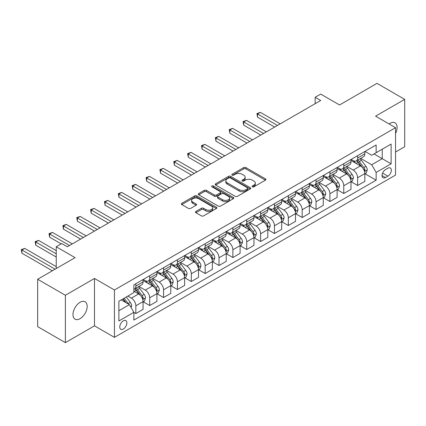 <?xml version="1.0" encoding="UTF-8"?>
<svg xmlns="http://www.w3.org/2000/svg" width="426" height="426" viewBox="0 0 426 426"><rect width="100%" height="100%" fill="white"/><g stroke="black" fill="none" stroke-linecap="round" stroke-linejoin="round"><path stroke-width="0.64" d="M252.368 186.833A1.076 0.623 0 0 0 253.891 186.833L265.457 180.155A1.539 0.889 0 0 0 265.909 179.527A1.539 0.889 0 0 0 265.457 178.899L245.866 167.588A1.539 0.889 0 0 0 243.688 167.588L232.122 174.266A1.076 0.623 0 0 0 231.808 174.703A1.076 0.623 0 0 0 232.122 175.145A1.076 0.623 0 0 0 233.65 175.145L235.147 174.282A4.926 2.844 0 0 1 242.112 174.282L243.741 175.224A4.926 2.844 0 0 1 245.184 177.232A4.926 2.844 0 0 1 243.741 179.245L242.245 180.107A1.076 0.623 0 0 0 241.931 180.549A1.076 0.623 0 0 0 242.245 180.991A1.076 0.623 0 0 0 243.768 180.991L245.269 180.123A4.926 2.844 0 0 1 252.235 180.123L253.864 181.066A4.926 2.844 0 0 1 255.307 183.079A4.926 2.844 0 0 1 253.864 185.092L252.368 185.954A1.076 0.623 0 0 0 252.054 186.391A1.076 0.623 0 0 0 252.368 186.833L252.368 185.954M80.072 318.669A10.038 5.794 120 0 0 86.627 309.824A10.038 5.794 120 0 0 85.088 301.778A10.038 5.794 120 0 0 80.072 302.279A10.038 5.794 120 0 0 73.517 311.124A10.038 5.794 120 0 0 75.051 319.165A10.038 5.794 120 0 0 80.072 318.669M395.552 133.444A10.038 5.794 120 0 0 395.024 122.842A10.038 5.794 120 0 0 390.008 123.338A10.038 5.794 120 0 0 389.071 123.95M123.316 329.037A5.016 2.897 120 0 0 126.597 324.617A5.016 2.897 120 0 0 125.83 320.597A5.016 2.897 120 0 0 123.316 320.842A5.016 2.897 120 0 0 120.041 325.267A5.016 2.897 120 0 0 120.808 329.287A5.016 2.897 120 0 0 123.316 329.037M195.907 211.45A1.539 0.889 0 0 0 195.454 212.079A1.539 0.889 0 0 0 195.907 212.707L201.402 215.881A1.539 0.889 0 0 0 203.58 215.881L216.424 208.468A1.539 0.889 0 0 0 216.871 207.84A1.539 0.889 0 0 0 216.424 207.212L196.833 195.896A1.539 0.889 0 0 0 194.655 195.896L181.811 203.314A1.539 0.889 0 0 0 181.359 203.942A1.539 0.889 0 0 0 181.811 204.571L188.452 208.405A1.539 0.889 0 0 0 190.624 208.405L196.125 205.231A1.539 0.889 0 0 0 196.572 204.602A1.539 0.889 0 0 0 196.125 203.974L192.829 202.073A4.116 2.375 0 0 1 191.625 200.39A4.116 2.375 0 0 1 194.165 198.196A4.116 2.375 0 0 1 198.654 198.713L211.552 206.157A4.116 2.375 0 0 1 212.76 207.84A4.116 2.375 0 0 1 210.215 210.034A4.116 2.375 0 0 1 205.731 209.517L203.58 208.277A1.539 0.889 0 0 0 201.402 208.277L195.907 211.45L195.907 212.707M395.552 152.018L404.7 146.736L404.7 99.359L376.978 83.358L339.554 104.961L320.703 94.082L315.155 97.282L320.703 100.483L67.319 246.771L61.775 243.571L56.232 246.771L56.232 268.54M65.38 295.266L65.38 342.642L94.487 325.837L94.487 278.46L65.38 295.266L37.658 279.264L75.082 257.655L56.232 246.771M94.487 278.46L114.445 289.984L395.552 127.694L395.552 175.07L114.445 337.36L114.445 289.984M404.7 99.359L375.594 116.165L395.552 127.694M235.253 196.338A1.539 0.889 0 0 0 237.431 196.338L250.275 188.92A1.539 0.889 0 0 0 250.722 188.292A1.539 0.889 0 0 0 250.275 187.664L230.684 176.353A1.539 0.889 0 0 0 228.506 176.353L215.662 183.771A1.539 0.889 0 0 0 215.21 184.399A1.539 0.889 0 0 0 215.662 185.028L235.253 196.338M212.334 187.067A1.076 0.623 0 0 1 213.431 187.216L213.431 185.938L233.347 197.44A1.539 0.889 0 0 1 233.799 198.069A1.539 0.889 0 0 1 233.347 198.697L220.503 206.109A1.539 0.889 0 0 1 218.33 206.109L198.734 194.799L198.734 193.542A1.539 0.889 0 0 0 198.287 194.171A1.539 0.889 0 0 0 198.734 194.799M198.734 193.542L204.23 190.369A1.539 0.889 0 0 1 206.408 190.369L214.353 194.954A1.539 0.889 0 0 0 216.53 194.954L220.178 192.85A1.539 0.889 0 0 0 220.631 192.222A1.539 0.889 0 0 0 220.178 191.594L211.908 186.817A1.076 0.623 0 0 1 211.589 186.38A1.076 0.623 0 0 1 212.255 185.805A1.076 0.623 0 0 1 213.431 185.938M65.38 342.642L37.658 326.641L37.658 279.264M387.9 168.217L385.461 169.628A4.862 2.806 120 0 0 382.287 173.909A4.862 2.806 120 0 0 383.033 177.807A4.862 2.806 120 0 0 385.461 177.562L387.9 176.156A4.862 2.806 120 0 0 391.079 171.87A4.862 2.806 120 0 0 390.333 167.977A4.862 2.806 120 0 0 387.9 168.217M365.002 151.411L371.712 155.282L376.147 152.726L376.147 144.978L133.855 284.866L133.855 292.609L118.881 301.251L118.881 320.97L133.855 312.327L133.855 320.075L376.147 180.187L376.147 172.445L371.712 164.761L360.684 158.392M376.147 152.726L391.116 144.079L391.116 163.802L376.147 172.445M94.487 325.837L114.445 337.36M315.155 97.282L315.155 103.683M374.039 153.94L382.244 158.68L382.244 149.201L391.116 144.079M371.712 164.761L382.244 158.68L391.116 163.802M118.881 310.73L129.419 304.649L121.213 299.909M133.855 312.391L135.846 313.547L135.846 305.799A6.273 3.621 -120 0 0 131.416 298.115L127.864 296.07M135.846 313.547L143.056 309.382L143.056 301.64A6.273 3.621 -120 0 0 138.62 293.956L133.855 291.203M143.221 301.8L149.712 305.543L149.712 297.795A6.273 3.621 -120 0 0 145.277 290.111L138.908 286.437M149.712 305.543L156.917 301.384L156.917 293.636A6.273 3.621 -120 0 0 152.481 285.952L143.056 280.51M157.082 293.796L163.573 297.54L163.573 289.792A6.273 3.621 -120 0 0 159.138 282.113L152.769 278.434M163.573 297.54L170.778 293.381L170.778 285.633A6.273 3.621 -120 0 0 166.342 277.949L156.917 272.507M170.943 285.793L177.434 289.536L177.434 281.794A6.273 3.621 -120 0 0 172.999 274.11L166.63 270.43M177.434 289.536L184.639 285.377L184.639 277.63A6.273 3.621 -120 0 0 180.203 269.946L170.778 264.503M184.804 277.789L191.295 281.533L191.295 273.79A6.273 3.621 -120 0 0 186.86 266.106L180.491 262.427M191.295 281.533L198.5 277.374L198.5 269.626A6.273 3.621 -120 0 0 194.064 261.942L184.639 256.505M198.665 269.786L205.156 273.535L205.156 265.787A6.273 3.621 -120 0 0 200.721 258.103L194.352 254.428M205.156 273.535L212.361 269.37L212.361 261.623A6.273 3.621 -120 0 0 207.925 253.944L198.5 248.502M212.526 261.782L219.017 265.531L219.017 257.783A6.273 3.621 -120 0 0 214.582 250.099L208.213 246.425M219.017 265.531L226.222 261.367L226.222 253.619A6.273 3.621 -120 0 0 221.786 245.94L212.361 240.498M226.392 253.784L232.878 257.528L232.878 249.78A6.273 3.621 -120 0 0 228.442 242.096L222.074 238.422M232.878 257.528L240.083 253.363L240.083 245.621A6.273 3.621 -120 0 0 235.647 237.937L226.222 232.495M240.253 245.781L246.739 249.524L246.739 241.776A6.273 3.621 -120 0 0 242.303 234.098L235.935 230.418M246.739 249.524L253.944 245.365L253.944 237.617A6.273 3.621 -120 0 0 249.508 229.933L240.083 224.491M254.114 237.777L260.6 241.521L260.6 233.773A6.273 3.621 -120 0 0 256.164 226.094L249.796 222.415M260.6 241.521L267.805 237.362L267.805 229.614A6.273 3.621 -120 0 0 263.369 221.93L253.944 216.488M267.975 229.774L274.461 233.517L274.461 225.775A6.273 3.621 -120 0 0 270.025 218.091L263.657 214.411M274.461 233.517L281.666 229.358L281.666 221.611A6.273 3.621 -120 0 0 277.23 213.927L267.805 208.484M281.836 221.77L288.322 225.519L288.322 217.771A6.273 3.621 -120 0 0 283.886 210.087L277.518 206.408M288.322 225.519L295.527 221.355L295.527 213.607A6.273 3.621 -120 0 0 291.096 205.923L281.666 200.486M295.697 213.767L302.183 217.516L302.183 209.768A6.273 3.621 -120 0 0 297.747 202.084L291.379 198.41M302.183 217.516L309.393 213.351L309.393 205.604A6.273 3.621 -120 0 0 304.957 197.925L295.527 192.483M309.558 205.763L316.044 209.512L316.044 201.764A6.273 3.621 -120 0 0 311.608 194.08L305.24 190.406M316.044 209.512L323.254 205.348L323.254 197.605A6.273 3.621 -120 0 0 318.818 189.921L309.393 184.479M323.419 197.765L329.905 201.509L329.905 193.761A6.273 3.621 -120 0 0 325.469 186.077L319.101 182.403M329.905 201.509L337.115 197.345L337.115 189.602A6.273 3.621 -120 0 0 332.679 181.918L323.254 176.476M337.28 189.762L343.766 193.505L343.766 185.757A6.273 3.621 -120 0 0 339.33 178.079L332.962 174.399M343.766 193.505L350.976 189.346L350.976 181.598A6.273 3.621 -120 0 0 346.54 173.915L337.115 168.472M351.141 181.758L357.627 185.502L357.627 177.754A6.273 3.621 -120 0 0 353.191 170.075L346.823 166.396M357.627 185.502L364.837 181.343L364.837 173.595A6.273 3.621 -120 0 0 360.401 165.911L350.976 160.469M351.141 159.415L353.191 160.597A6.273 3.621 -120 0 0 356.328 160.911A6.273 3.621 -120 0 0 357.627 158.035L357.627 155.671M337.28 167.418L339.33 168.6A6.273 3.621 -120 0 0 342.467 168.914A6.273 3.621 -120 0 0 343.766 166.039L343.766 163.669M323.419 175.421L325.469 176.604A6.273 3.621 -120 0 0 328.606 176.912A6.273 3.621 -120 0 0 329.905 174.042L329.905 171.673M309.558 183.42L311.608 184.607A6.273 3.621 -120 0 0 314.745 184.916A6.273 3.621 -120 0 0 316.044 182.046L316.044 179.676M295.697 191.423L297.747 192.611A6.273 3.621 -120 0 0 300.884 192.919A6.273 3.621 -120 0 0 302.183 190.049L302.183 187.68M281.836 199.427L283.886 200.614A6.273 3.621 -120 0 0 287.023 200.923A6.273 3.621 -120 0 0 288.322 198.053L288.322 195.683M267.975 207.43L270.025 208.612A6.273 3.621 -120 0 0 273.162 208.926A6.273 3.621 -120 0 0 274.461 206.051L274.461 203.687M254.114 215.434L256.164 216.616A6.273 3.621 -120 0 0 259.301 216.93A6.273 3.621 -120 0 0 260.6 214.054L260.6 211.685M240.253 223.437L242.303 224.619A6.273 3.621 -120 0 0 245.44 224.928A6.273 3.621 -120 0 0 246.739 222.058L246.739 219.688M226.392 231.44L228.442 232.623A6.273 3.621 -120 0 0 231.579 232.931A6.273 3.621 -120 0 0 232.878 230.061L232.878 227.692M212.526 239.439L214.582 240.626A6.273 3.621 -120 0 0 217.718 240.935A6.273 3.621 -120 0 0 219.017 238.065L219.017 235.695M198.665 247.442L200.721 248.63A6.273 3.621 -120 0 0 203.857 248.938A6.273 3.621 -120 0 0 205.156 246.068L205.156 243.699M184.804 255.446L186.86 256.633A6.273 3.621 -120 0 0 189.996 256.942A6.273 3.621 -120 0 0 191.295 254.072L191.295 251.702M170.943 263.449L172.999 264.631A6.273 3.621 -120 0 0 176.135 264.945A6.273 3.621 -120 0 0 177.434 262.07L177.434 259.706M157.082 271.453L159.138 272.635A6.273 3.621 -120 0 0 162.274 272.949A6.273 3.621 -120 0 0 163.573 270.073L163.573 267.704M143.221 279.456L145.277 280.638A6.273 3.621 -120 0 0 148.413 280.947A6.273 3.621 -120 0 0 149.712 278.077L149.712 275.707M365.002 173.755L376.147 180.187M356.328 160.911L363.538 156.747A6.273 3.621 -120 0 0 364.837 153.877L364.837 151.507M342.467 168.914L349.677 164.75A6.273 3.621 -120 0 0 350.976 161.88L350.976 159.51M328.606 176.912L335.816 172.754A6.273 3.621 -120 0 0 337.115 169.883L337.115 167.514M314.745 184.916L321.955 180.757A6.273 3.621 -120 0 0 323.254 177.882L323.254 175.517M300.884 192.919L308.094 188.761A6.273 3.621 -120 0 0 309.393 185.885L309.393 183.515M287.023 200.923L294.233 196.759A6.273 3.621 -120 0 0 295.527 193.889L295.527 191.519M273.162 208.926L280.367 204.762A6.273 3.621 -120 0 0 281.666 201.892L281.666 199.522M259.301 216.93L266.506 212.766A6.273 3.621 -120 0 0 267.805 209.896L267.805 207.526M245.44 224.928L252.645 220.769A6.273 3.621 -120 0 0 253.944 217.899L253.944 215.529M231.579 232.931L238.784 228.773A6.273 3.621 -120 0 0 240.083 225.902L240.083 223.533M217.718 240.935L224.923 236.776A6.273 3.621 -120 0 0 226.222 233.901L226.222 231.536M203.857 248.938L211.062 244.78A6.273 3.621 -120 0 0 212.361 241.904L212.361 239.534M189.996 256.942L197.201 252.778A6.273 3.621 -120 0 0 198.5 249.908L198.5 247.538M176.135 264.945L183.34 260.781A6.273 3.621 -120 0 0 184.639 257.911L184.639 255.541M162.274 272.949L169.479 268.785A6.273 3.621 -120 0 0 170.778 265.915L170.778 263.545M148.413 280.947L155.618 276.788A6.273 3.621 -120 0 0 156.917 273.918L156.917 271.548M133.855 289.206A6.273 3.621 -120 0 0 134.552 288.95L141.757 284.792A6.273 3.621 -120 0 0 143.056 281.921L143.056 279.552M134.552 288.95A6.273 3.621 -120 0 0 135.846 286.08L135.846 283.711M129.419 304.649L133.855 312.327M252.799 186.987L253.864 186.37A4.926 2.844 0 0 0 255.307 184.357L255.307 183.079M245.184 177.232L245.184 178.515A4.926 2.844 0 0 1 243.741 180.528L242.676 181.141M265.435 180.166L245.866 168.866A1.539 0.889 0 0 0 243.688 168.866L232.553 175.299M250.254 188.936L230.684 177.637A1.539 0.889 0 0 0 228.506 177.637L215.684 185.038M247.554 188.734A1.076 0.623 0 0 0 247.868 188.292A1.076 0.623 0 0 0 247.554 187.855L230.354 177.924A1.076 0.623 0 0 0 228.831 177.924L227.255 178.835A4.926 2.844 0 0 0 225.812 180.848A4.926 2.844 0 0 0 227.255 182.86L239.007 189.645A4.926 2.844 0 0 0 245.972 189.645L247.554 188.734L247.554 190.017A1.076 0.623 0 0 0 247.868 189.575L247.868 188.292M225.812 180.848L225.812 182.126A4.926 2.844 0 0 0 227.255 184.138L227.255 182.86M247.554 190.017L245.972 190.928A4.926 2.844 0 0 1 239.007 190.928L227.255 184.138M198.756 194.81L204.23 191.647L204.23 190.369M220.631 192.222L220.631 193.505A1.539 0.889 0 0 1 220.178 194.134L216.53 196.237A1.539 0.889 0 0 1 214.353 196.237L206.408 191.647A1.539 0.889 0 0 0 204.23 191.647M213.431 187.216L233.326 198.708M222.601 199.714A4.116 2.375 0 0 0 227.09 200.231A4.116 2.375 0 0 0 229.63 198.037A4.116 2.375 0 0 0 228.421 196.354L223.879 193.729A1.539 0.889 0 0 0 221.701 193.729L218.053 195.838A1.539 0.889 0 0 0 217.606 196.466A1.539 0.889 0 0 0 218.053 197.094L222.601 199.714L222.601 200.997A4.116 2.375 0 0 0 227.09 201.514A4.116 2.375 0 0 0 229.63 199.315L229.63 198.037M217.606 196.466L217.606 197.744A1.539 0.889 0 0 0 218.053 198.372L218.053 197.094M222.601 200.997L218.053 198.372M212.76 207.84L212.76 209.118A4.116 2.375 0 0 1 210.215 211.317A4.116 2.375 0 0 1 205.731 210.801L203.58 209.56A1.539 0.889 0 0 0 201.402 209.56L195.928 212.718M191.625 200.39L191.625 201.674A4.116 2.375 0 0 0 192.829 203.351L192.829 202.073M196.104 205.241L192.829 203.351M216.403 208.479L196.833 197.179A1.539 0.889 0 0 0 194.655 197.179L181.833 204.581M364.837 173.851L366.168 173.084L367.276 169.883A4.153 2.402 -120 0 0 365.95 166.342L361.418 160.293A11.997 6.928 -120 0 0 360.108 158.728M355.603 163.142A11.997 6.928 -120 0 0 353.149 160.57M364.459 171.305L365.029 170.059A4.153 2.402 -120 0 0 363.841 167.562L359.31 161.513A11.997 6.928 -120 0 0 358 159.942M356.887 160.586A9.958 5.751 60 0 1 358.522 162.444L362.356 167.567M280.228 123.849L260.323 112.357L257.549 113.96L257.549 117.161L274.679 127.049M356.668 160.714A11.997 6.928 60 0 1 357.978 162.279L360.992 166.3M257.549 117.161L256.942 113.609L277.454 125.452M256.942 113.609L260.323 112.357M350.976 181.854L352.307 181.087L353.415 177.882A4.153 2.402 -120 0 0 352.089 174.346L347.557 168.297A11.997 6.928 -120 0 0 346.247 166.731M341.743 171.145A11.997 6.928 -120 0 0 339.282 168.574M350.598 179.309L351.168 178.063A4.153 2.402 -120 0 0 349.98 175.56L345.449 169.516A11.997 6.928 -120 0 0 344.139 167.945M343.026 168.59A9.958 5.751 60 0 1 344.661 170.448L348.495 175.565M266.367 131.852L246.462 120.361L243.688 121.964L243.688 125.164L260.818 135.053M342.808 168.712A11.997 6.928 60 0 1 344.117 170.283L347.131 174.303M243.688 125.164L243.081 121.607L263.593 133.455M243.081 121.607L246.462 120.361M337.115 189.858L338.441 189.091L339.554 185.885A4.153 2.402 -120 0 0 338.228 182.349L333.696 176.3A11.997 6.928 -120 0 0 332.387 174.735M327.882 179.149A11.997 6.928 -120 0 0 325.421 176.577M336.732 187.312L337.307 186.066A4.153 2.402 -120 0 0 336.119 183.563L331.588 177.514A11.997 6.928 -120 0 0 330.278 175.949M329.165 176.593A9.958 5.751 60 0 1 330.8 178.451L334.634 183.569M252.506 139.856L232.601 128.364L229.827 129.962L229.827 133.168L246.958 143.056M328.947 176.715A11.997 6.928 60 0 1 330.257 178.286L333.27 182.307M229.827 133.168L229.22 129.611L249.732 141.459M229.22 129.611L232.601 128.364M323.254 197.861L324.58 197.089L325.693 193.889A4.153 2.402 -120 0 0 324.367 190.353L319.835 184.304A11.997 6.928 -120 0 0 318.526 182.733M314.021 187.152A11.997 6.928 -120 0 0 311.56 184.58M322.871 195.316L323.446 194.064A4.153 2.402 -120 0 0 322.258 191.567L317.727 185.518A11.997 6.928 -120 0 0 316.417 183.952M315.304 184.596A9.958 5.751 60 0 1 316.939 186.455L320.773 191.572M238.645 147.859L218.74 136.368L215.966 137.965L215.966 141.166L233.097 151.06M315.086 184.719A11.997 6.928 60 0 1 316.396 186.29L319.409 190.31M215.966 141.166L215.359 137.614L235.871 149.457M215.359 137.614L218.74 136.368M309.393 205.859L310.719 205.092L311.832 201.892A4.153 2.402 -120 0 0 310.506 198.351L305.974 192.307A11.997 6.928 -120 0 0 304.665 190.736M300.16 195.151A11.997 6.928 -120 0 0 297.699 192.584M309.01 203.314L309.585 202.068A4.153 2.402 -120 0 0 308.397 199.57L303.866 193.521A11.997 6.928 -120 0 0 302.556 191.956M301.443 192.6A9.958 5.751 60 0 1 303.072 194.458L306.912 199.576M224.779 155.863L204.879 144.371L202.105 145.969L202.105 149.169L219.236 159.063M301.225 192.722A11.997 6.928 60 0 1 302.535 194.288L305.548 198.308M202.105 149.169L201.493 145.617L222.01 157.46M201.493 145.617L204.879 144.371M295.527 213.863L296.858 213.096L297.971 209.896A4.153 2.402 -120 0 0 296.64 206.354L292.114 200.305A11.997 6.928 -120 0 0 290.804 198.74M286.299 203.154A11.997 6.928 -120 0 0 283.838 200.587M295.149 211.317L295.724 210.071A4.153 2.402 -120 0 0 294.536 207.574L290.005 201.525A11.997 6.928 -120 0 0 288.695 199.959M287.577 200.603A9.958 5.751 60 0 1 289.211 202.462L293.051 207.579M210.918 163.861L191.018 152.37L188.244 153.972L188.244 157.173L205.375 167.067M287.364 200.726A11.997 6.928 60 0 1 288.674 202.291L291.688 206.312M188.244 157.173L187.632 153.621L208.149 165.464M187.632 153.621L191.018 152.37M281.666 221.866L282.997 221.099L284.105 217.899A4.153 2.402 -120 0 0 282.779 214.358L278.253 208.309A11.997 6.928 -120 0 0 276.943 206.743M272.438 211.158A11.997 6.928 -120 0 0 269.977 208.586M281.288 219.321L281.863 218.075A4.153 2.402 -120 0 0 280.675 215.577L276.144 209.528A11.997 6.928 -120 0 0 274.834 207.957M273.716 208.602A9.958 5.751 60 0 1 275.35 210.46L279.184 215.583M197.057 171.864L177.157 160.373L174.383 161.976L174.383 165.176L191.514 175.065M273.503 208.729A11.997 6.928 60 0 1 274.813 210.295L277.827 214.315M174.383 165.176L173.771 161.624L194.288 173.467M173.771 161.624L177.157 160.373M267.805 229.87L269.136 229.103L270.244 225.902A4.153 2.402 -120 0 0 268.918 222.361L264.392 216.312A11.997 6.928 -120 0 0 263.082 214.747M258.571 219.161A11.997 6.928 -120 0 0 256.117 216.589M267.427 227.324L268.002 226.078A4.153 2.402 -120 0 0 266.814 223.575L262.283 217.532A11.997 6.928 -120 0 0 260.973 215.961M259.855 216.605A9.958 5.751 60 0 1 261.489 218.463L265.323 223.581M183.196 179.868L163.296 168.376L160.522 169.979L160.522 173.18L177.653 183.068M259.642 216.727A11.997 6.928 60 0 1 260.952 218.298L263.966 222.319M160.522 173.18L159.91 169.628L180.427 181.471M159.91 169.628L163.296 168.376M253.944 237.873L255.275 237.106L256.383 233.901A4.153 2.402 -120 0 0 255.057 230.365L250.525 224.316A11.997 6.928 -120 0 0 249.221 222.75M244.71 227.165A11.997 6.928 -120 0 0 242.256 224.593M253.566 235.328L254.141 234.082A4.153 2.402 -120 0 0 252.953 231.579L248.422 225.53A11.997 6.928 -120 0 0 247.112 223.964M245.994 224.608A9.958 5.751 60 0 1 247.628 226.467L251.462 231.584M169.335 187.871L149.43 176.38L146.661 177.983L146.661 181.183L163.792 191.072M245.781 224.731A11.997 6.928 60 0 1 247.091 226.302L250.105 230.322M146.661 181.183L146.049 177.626L166.566 189.474M146.049 177.626L149.43 176.38M240.083 245.877L241.414 245.104L242.522 241.904A4.153 2.402 -120 0 0 241.196 238.368L236.664 232.319A11.997 6.928 -120 0 0 235.36 230.748M230.849 235.168A11.997 6.928 -120 0 0 228.395 232.596M239.705 243.331L240.28 242.085A4.153 2.402 -120 0 0 239.093 239.582L234.561 233.533A11.997 6.928 -120 0 0 233.251 231.968M232.133 232.612A9.958 5.751 60 0 1 233.767 234.47L237.601 239.588M155.474 195.875L135.569 184.383L132.8 185.981L132.8 189.187L149.931 199.075M231.92 232.734A11.997 6.928 60 0 1 233.23 234.305L236.244 238.326M132.8 189.187L132.188 185.63L152.705 197.472M132.188 185.63L135.569 184.383M226.222 253.88L227.553 253.108L228.661 249.908A4.153 2.402 -120 0 0 227.335 246.372L222.803 240.323A11.997 6.928 -120 0 0 221.499 238.752M216.988 243.171A11.997 6.928 -120 0 0 214.534 240.599M225.844 251.335L226.419 250.083A4.153 2.402 -120 0 0 225.232 247.586L220.7 241.537A11.997 6.928 -120 0 0 219.39 239.971M218.272 240.615A9.958 5.751 60 0 1 219.907 242.474L223.741 247.591M141.613 203.878L121.708 192.387L118.939 193.984L118.939 197.185L136.07 207.079M218.059 240.738A11.997 6.928 60 0 1 219.369 242.303L222.383 246.329M118.939 197.185L118.327 193.633L138.844 205.476M118.327 193.633L121.708 192.387M212.361 261.878L213.692 261.111L214.8 257.911A4.153 2.402 -120 0 0 213.474 254.37L208.942 248.326A11.997 6.928 -120 0 0 207.638 246.755M203.127 251.17A11.997 6.928 -120 0 0 200.673 248.603M211.983 259.333L212.558 258.087A4.153 2.402 -120 0 0 211.371 255.589L206.839 249.54A11.997 6.928 -120 0 0 205.529 247.975M204.411 248.619A9.958 5.751 60 0 1 206.046 250.477L209.88 255.595M127.752 211.882L107.847 200.39L105.078 201.988L105.078 205.188L122.209 215.082M204.198 248.741A11.997 6.928 60 0 1 205.508 250.307L208.522 254.327M105.078 205.188L104.466 201.636L124.983 213.479M104.466 201.636L107.847 200.39M198.5 269.882L199.831 269.115L200.939 265.915A4.153 2.402 -120 0 0 199.613 262.373L195.081 256.324A11.997 6.928 -120 0 0 193.777 254.759M189.266 259.173A11.997 6.928 -120 0 0 186.812 256.606M198.122 267.336L198.697 266.09A4.153 2.402 -120 0 0 197.51 263.593L192.978 257.544A11.997 6.928 -120 0 0 191.668 255.973M190.55 256.622A9.958 5.751 60 0 1 192.185 258.481L196.019 263.598M113.891 219.88L93.986 208.389L91.217 209.991L91.217 213.192L108.348 223.086M190.337 256.745A11.997 6.928 60 0 1 191.647 258.31L194.655 262.331M91.217 213.192L90.605 209.64L111.122 221.483M90.605 209.64L93.986 208.389M184.639 277.885L185.97 277.118L187.078 273.918A4.153 2.402 -120 0 0 185.752 270.377L181.22 264.328A11.997 6.928 -120 0 0 179.91 262.762M175.405 267.177A11.997 6.928 -120 0 0 172.951 264.605M184.261 275.34L184.836 274.094A4.153 2.402 -120 0 0 183.649 271.596L179.117 265.547A11.997 6.928 -120 0 0 177.807 263.976M176.689 264.621A9.958 5.751 60 0 1 178.324 266.479L182.158 271.602M100.03 227.883L80.125 216.392L77.356 217.995L77.356 221.195L94.487 231.084M176.476 264.748A11.997 6.928 60 0 1 177.786 266.314L180.794 270.334M77.356 221.195L76.744 217.643L97.261 229.486M76.744 217.643L80.125 216.392M170.778 285.889L172.109 285.122L173.217 281.921A4.153 2.402 -120 0 0 171.891 278.38L167.359 272.331A11.997 6.928 -120 0 0 166.049 270.766M161.545 275.18A11.997 6.928 -120 0 0 159.09 272.608M170.4 283.343L170.975 282.097A4.153 2.402 -120 0 0 169.782 279.594L165.256 273.551A11.997 6.928 -120 0 0 163.946 271.98M162.828 272.624A9.958 5.751 60 0 1 164.463 274.482L168.297 279.6M86.169 235.887L66.264 224.395L63.495 225.998L63.495 229.199L80.626 239.087M162.615 272.747A11.997 6.928 60 0 1 163.925 274.317L166.933 278.338M63.495 229.199L62.883 225.647L83.4 237.49M62.883 225.647L66.264 224.395M156.917 293.892L158.248 293.125L159.356 289.92A4.153 2.402 -120 0 0 158.03 286.384L153.498 280.335A11.997 6.928 -120 0 0 152.189 278.769M147.684 283.183A11.997 6.928 -120 0 0 145.229 280.612M156.539 291.347L157.114 290.101A4.153 2.402 -120 0 0 155.921 287.598L151.395 281.549A11.997 6.928 -120 0 0 150.085 279.983M148.967 280.627A9.958 5.751 60 0 1 150.602 282.486L154.436 287.603M72.308 243.89L52.403 232.399L49.634 234.002L49.634 237.202L61.222 243.89M148.754 280.75A11.997 6.928 60 0 1 150.064 282.321L153.072 286.341M49.634 237.202L49.022 233.645L69.534 245.493M49.022 233.645L52.403 232.399M143.056 301.896L144.387 301.123L145.495 297.923A4.153 2.402 -120 0 0 144.169 294.387L139.637 288.338A11.997 6.928 -120 0 0 138.328 286.767M142.678 299.35L143.253 298.099A4.153 2.402 -120 0 0 142.06 295.601L137.534 289.552A11.997 6.928 -120 0 0 136.224 287.987M135.106 288.631A9.958 5.751 60 0 1 136.741 290.489L140.575 295.607M56.232 250.61L38.542 240.402L35.773 242L35.773 245.206L56.232 257.016M134.893 288.753A11.997 6.928 60 0 1 136.203 290.324L139.211 294.345M35.773 245.206L35.161 241.648L56.232 253.816M35.161 241.648L38.542 240.402M131.08 307.529L131.634 305.927A4.153 2.402 -120 0 0 130.308 302.391L126.266 296.991M56.232 266.617L24.681 248.406L21.912 250.003L21.912 253.204L52.35 270.782M128.577 304.164A4.153 2.402 -120 0 0 128.199 303.605L124.158 298.205M123.119 298.807L126.021 302.689M122.826 298.977L125.292 302.263M21.912 253.204L21.3 249.652L55.119 269.179M21.3 249.652L24.681 248.406M131.416 298.115L138.62 293.956M145.277 290.111L152.481 285.952M159.138 282.113L166.342 277.949M172.999 274.11L180.203 269.946M186.86 266.106L194.064 261.942M200.721 258.103L207.925 253.944M214.582 250.099L221.786 245.94M228.442 242.096L235.647 237.937M242.303 234.098L249.508 229.933M256.164 226.094L263.369 221.93M270.025 218.091L277.23 213.927M283.886 210.087L291.096 205.923M297.747 202.084L304.957 197.925M311.608 194.08L318.818 189.921M325.469 186.077L332.679 181.918M339.33 178.079L346.54 173.915M353.191 170.075L360.401 165.911M357.627 158.035L364.837 153.877M357.627 177.754L364.837 173.595M343.766 185.757L350.976 181.598M343.766 166.039L350.976 161.88M329.905 193.761L337.115 189.602M329.905 174.042L337.115 169.883M316.044 201.764L323.254 197.605M316.044 182.046L323.254 177.882M302.183 209.768L309.393 205.604M302.183 190.049L309.393 185.885M288.322 217.771L295.527 213.607M288.322 198.053L295.527 193.889M274.461 225.775L281.666 221.611M274.461 206.051L281.666 201.892M260.6 233.773L267.805 229.614M260.6 214.054L267.805 209.896M246.739 241.776L253.944 237.617M246.739 222.058L253.944 217.899M232.878 249.78L240.083 245.621M232.878 230.061L240.083 225.902M219.017 257.783L226.222 253.619M219.017 238.065L226.222 233.901M205.156 265.787L212.361 261.623M205.156 246.068L212.361 241.904M191.295 273.79L198.5 269.626M191.295 254.072L198.5 249.908M177.434 281.794L184.639 277.63M177.434 262.07L184.639 257.911M163.573 289.792L170.778 285.633M163.573 270.073L170.778 265.915M149.712 297.795L156.917 293.636M149.712 278.077L156.917 273.918M135.846 305.799L143.056 301.64M135.846 286.08L143.056 281.921M382.585 173.084L387.9 176.156M382.021 175.581L385.461 177.562M253.864 186.37L253.864 185.092M242.245 180.991L242.245 180.107M243.741 180.528L243.741 179.245M232.122 175.145L232.122 174.266M243.688 168.866L243.688 167.588M245.866 168.866L245.866 167.588M265.457 180.155L265.457 178.899M215.662 185.028L215.662 183.771M228.506 177.637L228.506 176.353M230.684 177.637L230.684 176.353M250.275 188.92L250.275 187.664M239.007 190.928L239.007 189.645M245.972 190.928L245.972 189.645M206.408 191.647L206.408 190.369M214.353 196.237L214.353 194.954M216.53 196.237L216.53 194.954M220.178 194.134L220.178 192.85M233.347 198.697L233.347 197.44M201.402 209.56L201.402 208.277M203.58 209.56L203.58 208.277M205.731 210.801L205.731 209.517M196.125 205.231L196.125 203.974M181.811 204.571L181.811 203.314M194.655 197.179L194.655 195.896M196.833 197.179L196.833 195.896M216.424 208.468L216.424 207.212M364.523 171.534L367.249 169.963M359.31 161.513L361.418 160.293M356.045 163.398L357.978 162.279M363.841 167.562L365.95 166.342M363.511 169.181L365.029 170.059M350.662 179.538L353.388 177.967M345.449 169.516L347.557 168.297M342.185 171.401L344.117 170.283M349.98 175.56L352.089 174.346M349.65 177.184L351.168 178.063M336.801 187.541L339.527 185.965M331.588 177.514L333.696 176.3M328.324 179.405L330.257 178.286M336.119 183.563L338.228 182.349M335.789 185.188L337.307 186.066M322.94 195.539L325.661 193.968M317.727 185.518L319.835 184.304M314.457 187.403L316.396 186.29M322.258 191.567L324.367 190.353M321.928 193.191L323.446 194.064M309.079 203.543L311.8 201.972M303.866 193.521L305.974 192.307M300.596 195.406L302.535 194.288M308.397 199.57L310.506 198.351M308.067 201.194L309.585 202.068M295.218 211.546L297.939 209.975M290.005 201.525L292.114 200.305M286.735 203.41L288.674 202.291M294.536 207.574L296.64 206.354M294.206 209.193L295.724 210.071M281.357 219.55L284.078 217.979M276.144 209.528L278.253 208.309M272.874 211.413L274.813 210.295M280.675 215.577L282.779 214.358M280.345 217.196L281.863 218.075M267.496 227.553L270.217 225.982M262.283 217.532L264.392 216.312M259.013 219.417L260.952 218.298M266.814 223.575L268.918 222.361M266.484 225.2L268.002 226.078M253.635 235.557L256.356 233.986M248.422 225.53L250.525 224.316M245.152 227.42L247.091 226.302M252.953 231.579L255.057 230.365M252.623 233.203L254.141 234.082M239.774 243.56L242.495 241.984M234.561 233.533L236.664 232.319M231.291 235.424L233.23 234.305M239.093 239.582L241.196 238.368M238.762 241.207L240.28 242.085M225.913 251.558L228.634 249.987M220.7 241.537L222.803 240.323M217.43 243.422L219.369 242.303M225.232 247.586L227.335 246.372M224.901 249.21L226.419 250.083M212.052 259.562L214.773 257.991M206.839 249.54L208.942 248.326M203.569 251.425L205.508 250.307M211.371 255.589L213.474 254.37M211.04 257.213L212.558 258.087M198.191 267.565L200.912 265.994M192.978 257.544L195.081 256.324M189.708 259.429L191.647 258.31M197.51 263.593L199.613 262.373M197.179 265.212L198.697 266.09M184.33 275.569L187.051 273.998M179.117 265.547L181.22 264.328M175.847 267.432L177.786 266.314M183.649 271.596L185.752 270.377M183.318 273.215L184.836 274.094M170.469 283.572L173.19 282.001M165.256 273.551L167.359 272.331M161.986 275.436L163.925 274.317M169.782 279.594L171.891 278.38M169.457 281.219L170.975 282.097M156.608 291.576L159.329 290M151.395 281.549L153.498 280.335M148.126 283.439L150.064 282.321M155.921 287.598L158.03 286.384M155.596 289.222L157.114 290.101M142.747 299.574L145.468 298.003M137.534 289.552L139.637 288.338M134.265 291.443L136.203 290.324M142.06 295.601L144.169 294.387M141.736 297.226L143.253 298.099M130.553 306.613L131.607 306.006M128.199 303.605L130.308 302.391"/></g></svg>
